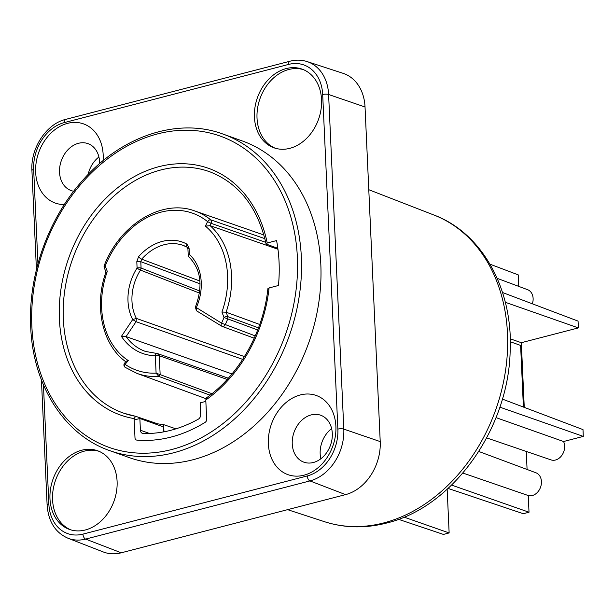 <?xml version="1.0" encoding="UTF-8"?>
<svg xmlns="http://www.w3.org/2000/svg" width="614" height="614" viewBox="0 0 614 614"><rect width="100%" height="100%" fill="white"/><g stroke="black" fill="none" stroke-linecap="round" stroke-linejoin="round"><path stroke-width="0.92" d="M163.646 431.888L163.416 426.899L139.869 418.487L140.399 430.214A4.252 3.3 109.7 0 0 142.387 433.33A4.252 3.3 109.7 0 0 143.177 433.476A144.443 112.101 109.7 0 0 198.268 419.193A4.252 3.3 109.7 0 0 200.694 414.573L200.164 402.853L205.851 401.379L206.665 419.324A2.832 2.195 109.7 0 1 205.145 422.34A151.528 117.589 109.7 0 1 136.745 440.077A151.528 117.589 -70.3 0 0 205.145 422.34A2.832 2.195 -70.3 0 0 206.665 419.324L205.79 400.006L206.496 397.826C239.161 374.939 263.437 331.875 267.896 288.649M139.869 418.487L134.182 419.968L134.996 437.905A2.832 2.195 -70.3 0 0 136.316 439.985A2.832 2.195 -70.3 0 0 136.745 440.077A2.832 2.195 -70.3 0 1 136.316 439.985A2.832 2.195 -70.3 0 1 134.996 437.905L134.113 418.594L135.663 416.3L157.522 423.783L157.568 424.811M277.958 249.253L210.088 225.653L205.398 226.136L207.601 221.639A2.847 1.735 -51.1 0 1 210.756 219.843A86.206 66.903 109.7 0 0 194.884 210.993C162.357 198.598 120.045 224.164 104.273 265.471L105.224 265.931A83.358 64.693 109.7 0 1 207.601 221.639L211.216 223.366L265.739 242.33M257.703 329.956L224.003 317.515A83.358 64.693 109.7 0 1 221.539 323.156L255.255 335.904M210.08 395.163L158.88 376.451L156.102 373.143A83.358 64.693 109.7 0 1 125.087 364.378A2.847 1.765 124.2 0 0 125.172 367.333A2.847 1.765 124.2 0 0 125.417 367.456M258.509 327.853L227.809 316.64A2.847 1.328 159.3 0 0 224.003 317.515L221.938 312.042L226.121 312.196L259.722 324.484M175.919 428.848L163.639 424.635A127.812 99.184 109.7 0 1 157.522 423.783M109.768 450.645L129.232 457.591A168.106 130.46 -70.3 0 0 320.815 264.25A168.106 130.46 -70.3 0 0 242.307 140.959L222.844 134.013C178.014 117.366 122.171 135.694 83.443 179.495C48.414 217.939 28.021 274.926 30.7 326.886C32.849 385.415 64.462 435.103 109.768 450.645A168.106 130.46 -70.3 0 0 301.351 257.304A168.106 130.46 -70.3 0 0 222.844 134.013M117.097 481.391A41.775 32.419 109.7 0 1 69.489 529.437A41.775 32.419 109.7 0 1 49.98 498.798A41.775 32.419 109.7 0 1 97.588 450.753A41.775 32.419 109.7 0 1 117.097 481.391M98.869 451.252A41.775 32.419 -70.3 0 0 52.558 499.719A41.775 32.419 -70.3 0 0 70.794 529.867M335.889 426.323A42.028 32.611 109.7 0 1 303.945 475.205A42.028 32.611 109.7 0 1 268.364 443.83A42.028 32.611 109.7 0 1 300.3 394.948A42.028 32.611 109.7 0 1 335.889 426.323M292.249 443.899A24.928 19.349 -70.3 0 0 303.892 462.181A24.928 19.349 -70.3 0 0 332.304 433.507A24.928 19.349 -70.3 0 0 320.661 415.225A24.928 19.349 -70.3 0 0 292.249 443.899M64.324 204.546A42.028 32.611 109.7 0 1 35.643 172.235A42.028 32.611 109.7 0 1 67.586 123.353A42.028 32.611 109.7 0 1 103.167 154.72A42.028 32.611 109.7 0 1 103.075 160.699M99.614 163.608A24.928 19.349 -70.3 0 0 99.591 161.912A24.928 19.349 -70.3 0 0 87.948 143.622A24.928 19.349 -70.3 0 0 59.535 172.296A24.928 19.349 -70.3 0 0 71.178 190.586A24.928 19.349 -70.3 0 0 73.688 191.246M321.559 99.752A41.775 32.419 109.7 0 1 273.944 147.797A41.775 32.419 109.7 0 1 254.434 117.159A41.775 32.419 109.7 0 1 302.042 69.113A41.775 32.419 109.7 0 1 321.559 99.752M303.324 69.612A41.775 32.419 -70.3 0 0 257.02 118.08A41.775 32.419 -70.3 0 0 275.249 148.227M331.629 428.603A24.928 19.349 -70.3 0 0 320.17 453.869A24.928 19.349 -70.3 0 0 320.853 458.773M486.656 437.905L551.027 459.894A12.027 9.333 -70.3 0 0 564.642 446.033A12.027 9.333 -70.3 0 0 563.56 441.52L583.3 436.401L582.993 429.6L502.359 399.085M226.129 312.196L227.809 316.64L227.717 318.996A86.206 66.903 109.7 0 1 225.169 324.829A2.847 2.21 109.7 0 1 222.253 326.433A2.847 2.21 109.7 0 1 222.245 326.433A2.847 2.21 109.7 0 1 221.946 326.287A2.847 1.773 121.4 0 1 221.746 326.188L221.746 326.188A2.847 2.847 0 0 0 222.253 326.433M104.273 265.471A2.847 2.847 0 0 0 104.25 267.543A2.847 1.328 -20.7 0 1 105.224 265.931L107.289 271.403L106.475 272.455M126.246 362.022C125.64 361.469 126.315 360.986 128.257 360.564L125.087 364.378A2.847 0.767 -140.2 0 1 124.588 363.158A2.847 2.847 0 0 0 125.172 367.333L136.899 373.366L205.943 398.67M211.953 393.697L156.102 373.143L155.311 355.744A2.847 1.742 -88.8 0 1 157.061 353.495L157.061 353.495A2.847 1.742 -88.8 0 1 157.399 353.557L228.316 378.193M195.973 307.338L221.539 323.156A2.847 1.773 121.4 0 0 221.746 326.188L196.48 310.776L196.273 307.737A45.574 35.366 -70.3 0 0 189.365 254.472A2.847 1.712 132.1 0 0 189.15 257.189C201.1 269.584 203.173 286.247 195.359 307.184L196.48 310.776M105.976 272.109L105.976 271.971C93.689 306.125 102.338 345.268 126.008 361.899M157.944 353.656A2.847 2.847 0 0 0 157.061 353.495L145.518 351.446A62.666 48.636 109.7 0 1 126.07 336.595L121.426 336.357A65.521 50.847 -70.3 0 0 155.311 355.744A2.847 0.837 177.4 0 1 159.295 355.752L227.195 379.421M199.941 281.051L141.665 259.169A2.847 0.829 -138.4 0 1 138.564 256.667L136.807 261.641L137.091 268.026A2.847 0.837 -2.6 0 1 141.09 268.042L140.499 270.114A2.847 0.514 -147.3 0 1 137.091 268.026A45.574 35.366 -70.3 0 0 128.004 301.221A45.574 35.366 -70.3 0 0 132.685 319.549L136.362 318.413L136.055 321.69L126.07 336.595L231.992 373.941M187.093 247.143A49.864 38.697 109.7 0 0 183.072 245.37A49.864 38.697 109.7 0 0 141.665 259.169L140.798 261.664A2.847 0.837 177.4 0 0 136.807 261.641M183.072 245.37L187.232 247.235A2.847 1.781 -61.4 0 1 186.909 244.126A52.712 40.908 -70.3 0 0 138.564 256.667M157.399 353.557L159.295 355.752L160.154 374.763L158.88 376.451A86.206 66.903 109.7 0 1 136.899 373.366M242.676 359.374L136.055 321.69L132.685 319.549L121.426 336.357M244.441 356.596L136.362 318.413M205.79 400.006A130.982 101.648 -70.3 0 0 269.078 287.935L278.457 285.502A142.463 110.558 -70.3 0 0 276.584 240.573L267.22 242.998L266.576 244.203L277.835 248.309M136.369 318.413A42.727 33.156 109.7 0 1 131.972 301.228A42.727 33.156 109.7 0 1 140.499 270.114L199.512 293.093M269.078 287.935L268.425 289.14M163.639 424.635L163.961 431.826M135.356 416.246A128.134 99.437 109.7 0 1 124.205 413.345L135.663 416.3M124.205 413.345A128.134 99.437 109.7 0 1 98.171 212.82A128.134 99.437 109.7 0 1 210.387 172.02C239.214 183.586 257.765 207.509 266.046 243.789L266.576 244.203M98.908 157.007A24.928 19.349 -70.3 0 0 88.147 174.453M43.441 384.871L48.859 504.063A4.275 1.259 177.4 0 0 47.124 505.161C48.368 521.631 55.329 532.66 68.024 538.248L103.236 551.94A45.589 35.382 -70.3 0 0 121.257 552.8L345.575 494.623A45.589 35.382 -70.3 0 0 380.219 441.596L365.031 106.982A45.589 35.382 -70.3 0 0 343.019 73.304L307.1 61.584A44.546 34.568 -70.3 0 1 328.605 94.495L365.031 106.982M478.782 451.467L535.907 472.765A12.027 9.333 -70.3 0 1 540.658 486.917A12.027 9.333 -70.3 0 1 528.263 495.552L529.015 512.222L523.297 513.711L448.09 488.422M404.043 517.134L449.141 532.937L447.161 489.274M510.226 338.813L521.317 342.704L578.373 327.907L505.307 302.295M524.256 407.374L521.317 342.704M523.404 407.051L520.611 345.429L510.288 341.745M529.015 512.222L451.605 485.091M502.528 292.517L578.066 321.107L578.373 327.907M527.081 469.472L526.259 451.428M449.141 532.937L443.423 534.426L398.494 519.314M518.761 286.393L518.239 274.872L490.003 264.189M532.353 303.807A12.027 9.333 -70.3 0 0 527.595 289.685L497.194 278.349M499.842 407.151L583.3 436.401M528.263 495.552L462.872 473.049M496.012 417.62L563.56 441.52M140.399 430.214L149.486 433.461M264.88 238.669L210.756 219.843L211.577 221.646L210.095 225.653A81.217 63.027 109.7 0 1 231.539 275.402A81.217 63.027 109.7 0 1 226.121 312.196M205.398 226.136A78.369 60.817 109.7 0 1 227.571 275.394A78.369 60.817 109.7 0 1 221.938 312.042M31.851 326.157A165.258 128.249 109.7 0 1 157.445 133.936A165.258 128.249 109.7 0 1 297.368 257.289A165.258 128.249 109.7 0 1 171.774 449.509A165.258 128.249 109.7 0 1 31.851 326.157M433.968 215.038C482.65 233.228 513.266 289.915 510.15 351.53C508.331 428.986 452.779 507.31 386.521 523.067C365.161 528.547 344.469 528.086 324.461 521.685A162.84 126.377 -70.3 0 0 383.719 522.928A162.84 126.377 -70.3 0 0 507.479 333.517A162.84 126.377 -70.3 0 0 433.968 215.038L368.784 189.703M128.257 360.564A78.369 60.817 109.7 0 1 107.289 271.403M187.232 247.235L187.922 248.823L188.206 255.209A2.847 0.837 -2.6 0 1 189.365 254.472L189.074 248.087L186.909 244.126M200.103 283.868L140.798 261.664L141.09 268.042L199.788 291.021M187.922 248.823A2.847 0.837 -2.6 0 1 189.074 248.087M267.22 242.998A130.982 101.648 -70.3 0 0 158.803 166.701A130.982 101.648 -70.3 0 0 59.988 297.061A130.982 101.648 -70.3 0 0 134.113 418.594M48.859 504.063A40.271 31.253 -70.3 0 0 82.951 534.119L307.269 475.942A40.271 31.253 -70.3 0 0 337.869 429.102L322.68 94.495A40.271 31.253 -70.3 0 0 288.58 64.432L64.263 122.608A40.271 31.253 -70.3 0 0 33.663 169.449L37.945 263.79M307.269 475.942A4.275 2.387 75.5 0 0 309.947 480.916A44.546 34.568 -70.3 0 0 343.802 429.109A4.275 1.259 177.4 0 0 337.869 429.102M82.951 534.119A4.275 2.387 75.5 0 0 85.63 539.092L309.947 480.916L345.575 494.623M68.024 538.248A44.546 34.568 -70.3 0 0 85.63 539.092L121.257 552.8M33.663 169.449A4.275 1.259 177.4 0 0 31.928 170.546L36.433 269.646M64.263 122.608A4.275 2.387 -104.5 0 1 65.729 119.377C46.449 123.813 30.447 148.158 31.928 170.546M288.58 64.432A4.275 2.387 -104.5 0 1 290.046 61.2L65.729 119.377M322.68 94.495A4.275 1.259 -2.6 0 1 328.605 94.495L343.802 429.109L380.219 441.596M194.884 210.993L263.905 235.001M254.234 338.199L222.245 326.433M104.25 267.543L105.953 272.04M124.588 363.158L125.962 361.508M188.206 255.209A2.847 2.847 0 0 0 189.15 257.189M41.437 379.912L47.124 505.161M290.046 61.2C295.94 59.696 301.627 59.827 307.1 61.584M324.461 521.685L287.598 509.658"/></g></svg>
